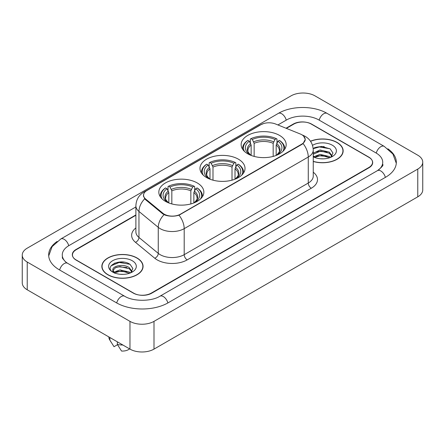 <?xml version="1.0" encoding="UTF-8"?>
<svg xmlns="http://www.w3.org/2000/svg" width="445" height="445" viewBox="0 0 445 445"><rect width="100%" height="100%" fill="white"/><g stroke="black" fill="none" stroke-linecap="round" stroke-linejoin="round"><path stroke-width="0.67" d="M238.42 159.193A22.517 13 0 0 0 213.884 156.373A22.517 13 0 0 0 199.983 168.382A22.517 13 0 0 0 206.58 177.577A22.517 13 0 0 0 231.116 180.397A22.517 13 0 0 0 245.017 168.382A22.517 13 0 0 0 238.42 159.193M197.263 182.956A22.517 13 0 0 0 172.727 180.136A22.517 13 0 0 0 158.826 192.145A22.517 13 0 0 0 165.418 201.34A22.517 13 0 0 0 189.959 204.155A22.517 13 0 0 0 203.86 192.145A22.517 13 0 0 0 197.263 182.956M279.582 135.43A22.517 13 0 0 0 255.041 132.61A22.517 13 0 0 0 241.14 144.619A22.517 13 0 0 0 247.737 153.814A22.517 13 0 0 0 272.273 156.634A22.517 13 0 0 0 286.174 144.619A22.517 13 0 0 0 279.582 135.43M301.81 134.735A11.47 6.625 0 0 0 300.28 133.995L275.544 123.994A11.47 6.625 0 0 0 260.848 124.734L146.9 190.527A11.47 6.625 0 0 0 143.54 195.21A11.47 6.625 0 0 0 145.61 199.01L162.931 213.288A11.47 6.625 0 0 0 180.442 214.173L301.81 144.102A11.47 6.625 0 0 0 305.17 139.418A11.47 6.625 0 0 0 301.81 134.735M135.886 215.269L76.195 249.728A12.744 7.359 0 0 0 72.463 254.935A12.744 7.359 0 0 0 76.195 260.136L133.278 293.094A12.744 7.359 0 0 0 151.3 293.094L368.805 167.52A12.744 7.359 0 0 0 372.537 162.314A12.744 7.359 0 0 0 368.805 157.113L311.723 124.155A12.744 7.359 0 0 0 293.7 124.155L286.385 128.377M378.495 169.984A22.94 13.244 0 0 0 382.733 162.314A22.94 13.244 0 0 0 376.014 152.946L318.937 119.994A22.94 13.244 0 0 0 286.491 119.994L277.908 124.95M135.886 206.942L68.986 245.568A22.94 13.244 0 0 0 62.267 254.935A22.94 13.244 0 0 0 66.505 262.606M129.973 321.362A16.993 9.812 0 0 0 154.003 321.362L417.772 169.078A16.993 9.812 0 0 0 422.75 162.141A16.993 9.812 0 0 0 417.772 155.205L315.027 95.886A16.993 9.812 0 0 0 290.997 95.886L27.228 248.171A16.993 9.812 0 0 0 22.25 255.107A16.993 9.812 0 0 0 27.228 262.044L129.973 321.362L129.973 349.114A16.993 9.812 0 0 0 154.003 349.114L417.772 196.829A16.993 9.812 0 0 0 422.75 189.893L422.75 162.141M22.25 255.107L22.25 282.859A16.993 9.812 0 0 0 27.228 289.795L129.973 349.114M57.121 241.446A36.54 21.093 0 0 0 48.672 254.935A36.54 21.093 0 0 0 59.374 269.848L116.451 302.806A36.54 21.093 0 0 0 168.127 302.806L385.626 177.232A36.54 21.093 0 0 0 396.328 162.314A36.54 21.093 0 0 0 387.879 148.825M313.247 161.485A20.604 11.898 0 0 0 343.145 150.866A20.604 11.898 0 0 0 337.11 142.456A20.604 11.898 0 0 0 310.488 141.215M137.032 257.972A20.604 11.898 0 0 0 114.576 255.391A20.604 11.898 0 0 0 101.855 266.383A20.604 11.898 0 0 0 107.89 274.793A20.604 11.898 0 0 0 130.346 277.374A20.604 11.898 0 0 0 143.067 266.383A20.604 11.898 0 0 0 137.032 257.972M102.066 267.451A20.604 11.898 0 0 0 101.994 267.768M303.529 136.003L305.32 139.352L303.073 143.551L301.96 144.358L179.001 215.18C174.451 216.554 169.907 216.554 165.362 215.18L162.781 213.878L145.459 199.599L144.692 198.815L143.39 195.505L143.974 193.397M135.886 214.924L76.045 249.473A12.744 7.359 0 0 0 72.312 254.673A12.744 7.359 0 0 0 76.045 259.88L133.728 293.177A12.744 7.359 0 0 0 151.751 293.177L368.955 167.776A12.744 7.359 0 0 0 372.688 162.575A12.744 7.359 0 0 0 368.955 157.369L311.272 124.072A12.744 7.359 0 0 0 293.249 124.072L286.035 128.232M142.923 267.768A20.604 11.898 0 0 0 142.856 267.451M343.006 152.257A20.604 11.898 0 0 0 342.934 151.94M124.161 262.172A16.993 9.812 0 0 0 114.215 263.351M324.238 146.655A16.993 9.812 0 0 0 314.292 147.84M313.247 161.346A20.392 11.776 0 0 0 342.934 150.866A20.392 11.776 0 0 0 336.96 142.539A20.392 11.776 0 0 0 310.566 141.338M320.222 158.754L323.459 158.848M313.87 156.718L320.055 154.359L329.333 156.529L330.457 157.43M314.32 157.408L321.385 155.411L329.333 157.63M313.247 155.733L314.526 157.391M313.247 153.169L320.055 149.954L329.333 152.123L332.087 155.934M313.247 154.259L320.639 151.033L329.333 153.225L331.87 156.223M313.247 156.796A13.851 7.999 0 0 0 332.337 156.523A13.851 7.999 0 0 0 332.337 145.209A13.851 7.999 0 0 0 312.512 145.348M330.78 157.296L332.955 153.036L330.207 148.897L321.574 146.422L313.163 148.452M313.185 148.713L319.299 146.95L330.018 148.769M316.245 151.906L319.299 151.356L327.019 152.029M316.206 156.323L319.299 155.761L327.008 156.434M108.04 274.71A20.392 11.776 0 0 0 130.263 277.257A20.392 11.776 0 0 0 142.856 266.383A20.392 11.776 0 0 0 136.882 258.055A20.392 11.776 0 0 0 114.654 255.502A20.392 11.776 0 0 0 102.066 266.383A20.392 11.776 0 0 0 108.04 274.71M120.139 274.265L123.376 274.359M113.787 272.234L119.972 269.876L129.25 272.045L130.374 272.946M114.243 272.924L121.301 270.922L129.25 273.147M112.858 269.904L114.443 272.902M112.869 270.176C111.89 265.915 123.577 263.401 129.25 267.64L132.009 271.45M112.913 270.46L115.478 267.729L119.955 266.583L129.25 268.736L131.792 271.734M130.702 272.807L132.871 268.546L130.129 264.413C120.406 257.427 103.134 266.633 113.108 272.279L113.603 272.579M132.254 260.726A13.851 7.999 0 0 0 112.663 260.726A13.851 7.999 0 0 0 112.663 272.04A13.851 7.999 0 0 0 132.254 272.034A13.851 7.999 0 0 0 132.254 260.726M108.864 336.932L108.864 337.149A13.595 7.849 0 0 0 109.609 339.707A13.595 7.849 0 0 0 109.854 340.091L114.015 346.705L117.519 344.686M109.854 340.091L109.854 337.499M114.654 273.185C113.202 272.323 112.618 271.389 112.902 270.393M117.369 341.838L117.369 344.424L121.524 351.044A8.499 4.906 0 0 0 129.551 348.874M117.369 344.424A13.595 7.849 0 0 0 122.831 344.992M111.083 265.804L119.221 262.461L129.94 264.286M116.167 267.423L119.221 266.867L126.942 267.545M116.128 271.839L119.221 271.272L126.931 271.945M251.141 155.427L251.141 145.053L249.322 141.204A18.267 10.547 0 0 0 249.322 154.287L248.983 154.482M250.335 142.945L250.335 139.012L250.941 138.668A20.225 11.676 0 0 1 276.378 138.668L274.988 139.469A18.267 10.547 0 0 0 252.332 139.469L254.145 143.318L254.145 156.406M273.169 156.406L273.169 143.318L274.988 139.469M244.461 151.417A20.225 11.676 0 0 1 247.932 140.403L247.331 140.748A21.071 12.165 0 0 0 242.586 148.435A21.071 12.165 0 0 0 242.636 149.281M276.378 138.668L276.979 139.012L276.979 142.945M247.932 140.403L249.322 141.204M252.332 139.469L250.941 138.668M249.322 154.287L250.991 155.372M284.678 149.281A21.071 12.165 0 0 0 284.728 148.435A21.071 12.165 0 0 0 279.983 140.748L279.382 140.403A20.225 11.676 0 0 1 282.853 151.417M278.331 154.482L277.992 154.287A18.267 10.547 0 0 0 277.992 141.204L279.382 140.403M276.323 155.372L277.992 154.287M277.992 141.204L276.173 145.053L276.173 155.427M209.984 179.19L209.984 168.816L208.165 164.967A18.267 10.547 0 0 0 208.165 178.044L207.826 178.245M209.178 166.708L209.178 162.775L209.779 162.431A20.225 11.676 0 0 1 235.221 162.431L233.831 163.232A18.267 10.547 0 0 0 211.169 163.232L212.988 167.081L212.988 180.169M232.012 180.169L232.012 167.081L233.831 163.232M203.304 175.18A20.225 11.676 0 0 1 206.775 164.161L206.174 164.511A21.071 12.165 0 0 0 201.429 172.198A21.071 12.165 0 0 0 201.479 173.044M235.221 162.431L235.822 162.775L235.822 166.708M206.775 164.161L208.165 164.967M211.169 163.232L209.779 162.431M208.165 178.044L209.834 179.135M243.521 173.044A21.071 12.165 0 0 0 243.571 172.198A21.071 12.165 0 0 0 238.826 164.511L238.225 164.161A20.225 11.676 0 0 1 241.696 175.18M237.174 178.245L236.835 178.044A18.267 10.547 0 0 0 236.835 164.967L238.225 164.161M235.166 179.135L236.835 178.044M236.835 164.967L235.016 168.816L235.016 179.19M168.827 202.953L168.827 192.579L167.008 188.73A18.267 10.547 0 0 0 167.008 201.808L166.669 202.008M168.021 190.466L168.021 186.538L168.622 186.188A20.225 11.676 0 0 1 194.059 186.188L192.668 186.995A18.267 10.547 0 0 0 170.012 186.995L171.831 190.844L171.831 203.932M190.855 203.932L190.855 190.844L192.668 186.995M162.147 198.943A20.225 11.676 0 0 1 165.618 187.923L165.017 188.268A21.071 12.165 0 0 0 160.272 195.961A21.071 12.165 0 0 0 160.322 196.807M194.059 186.188L194.665 186.538L194.665 190.466M165.618 187.923L167.008 188.73M170.012 186.995L168.622 186.188M167.008 201.808L168.677 202.898M202.364 196.807A21.071 12.165 0 0 0 202.414 195.961A21.071 12.165 0 0 0 197.669 188.268L197.068 187.923A20.225 11.676 0 0 1 200.539 198.943M196.017 202.008L195.678 201.808A18.267 10.547 0 0 0 195.678 188.73L197.068 187.923M194.009 202.898L195.678 201.808M195.678 188.73L193.859 192.579L193.859 202.953M145.61 199.01L145.61 199.722M162.931 213.288L162.931 214.001M180.442 214.173L180.442 214.512M301.81 144.102L301.81 144.441M167.871 302.95A6.797 3.927 -120 0 0 159.916 296.225C151.561 301.627 133.016 301.627 124.656 296.225L67.579 263.268L65.571 261.938L62.55 258.367L62.267 257.015M116.707 302.95A6.797 3.927 -60 0 1 121.257 296.559A6.797 3.927 -60 0 1 124.656 296.225M59.63 269.998A6.797 3.927 -60 0 1 64.18 263.607A6.797 3.927 -60 0 1 67.579 263.268M48.711 255.892L52.093 246.647L60.781 238.987A6.797 3.927 60 0 1 68.73 245.718M60.781 238.987L278.286 113.414A6.797 3.927 60 0 1 286.235 120.139M278.286 113.414C291.542 105.526 313.881 105.526 327.142 113.414A6.797 3.927 120 0 0 323.743 113.748A6.797 3.927 120 0 0 319.193 120.139M396.289 163.27L392.907 154.026L384.219 146.366A6.797 3.927 120 0 0 380.82 146.705A6.797 3.927 120 0 0 376.27 153.097M385.37 177.377A6.797 3.927 -120 0 0 377.421 170.652L159.916 296.225M154.003 349.114L154.003 321.362M27.228 289.795L27.228 262.044M417.772 196.829L417.772 169.078M313.247 172.215A21.243 12.265 180 0 1 311.272 188.246L187.2 259.88A4.25 2.453 60 0 1 184.197 254.673L308.268 183.04A16.993 9.812 0 0 0 313.247 176.103L313.247 150.087A16.993 9.812 180 0 1 308.268 157.024A14.869 8.583 -120 0 0 303.073 143.551M187.2 259.88A21.243 12.265 180 0 1 157.157 259.88A21.243 12.265 180 0 1 154.777 258.239L135.48 242.325A21.243 12.265 180 0 1 135.886 227.935M160.161 254.673A16.993 9.812 0 0 0 184.197 254.673L184.197 228.658A16.993 9.812 180 0 1 160.161 228.658A16.993 9.812 180 0 1 158.259 227.345L138.957 211.431A16.993 9.812 180 0 1 135.886 205.807L135.886 231.823A16.993 9.812 0 0 0 138.957 237.452L158.259 253.366A16.993 9.812 0 0 0 160.161 254.673M313.247 150.087C312.957 143.974 310.276 139.391 305.192 136.342L303.045 135.297A14.869 6.964 112 0 0 302.411 135.113M179.001 215.18A14.869 8.583 60 0 1 184.197 228.658L308.268 157.024L308.268 183.04A4.25 2.453 60 0 0 311.272 188.246M145.543 191.467A14.869 8.583 -120 0 0 143.941 192.062C138.857 195.11 136.17 199.694 135.886 205.807M143.941 192.062L259.752 125.195A14.869 8.583 60 0 1 260.876 124.722M144.692 198.815A14.869 9.946 129.5 0 0 138.957 211.431L138.957 237.452A4.25 2.842 -50.5 0 1 135.48 242.325M164.049 214.668A14.869 9.946 129.5 0 0 158.259 227.345L158.259 253.366A4.25 2.842 -50.5 0 1 154.777 258.239M251.141 145.053A15.72 9.078 0 0 0 247.937 150.543C247.509 151.345 248.455 152.869 250.774 155.116M273.169 143.318A15.72 9.078 0 0 0 254.145 143.318M250.696 143.568A16.343 9.434 0 0 0 250.696 155.066M273.614 141.838A16.343 9.434 0 0 0 253.7 141.838M276.618 155.066A16.343 9.434 0 0 0 276.618 143.568M276.54 155.116C278.859 152.874 279.805 151.35 279.377 150.543A15.72 9.078 0 0 0 276.173 145.053M209.984 168.816A15.72 9.078 0 0 0 206.78 174.307C206.352 175.108 207.298 176.632 209.617 178.879M232.012 167.081A15.72 9.078 0 0 0 212.988 167.081M209.539 167.331A16.343 9.434 0 0 0 209.539 178.829M232.457 165.596A16.343 9.434 0 0 0 212.543 165.596M235.461 178.829A16.343 9.434 0 0 0 235.461 167.331M235.383 178.879C237.702 176.637 238.648 175.113 238.22 174.307A15.72 9.078 0 0 0 235.016 168.816M168.827 192.579A15.72 9.078 0 0 0 165.623 198.07C165.195 198.87 166.141 200.395 168.46 202.642M190.855 190.844A15.72 9.078 0 0 0 171.831 190.844M168.382 191.094A16.343 9.434 0 0 0 168.382 202.592M191.3 189.359A16.343 9.434 0 0 0 171.386 189.359M194.304 202.592A16.343 9.434 0 0 0 194.304 191.094M194.226 202.642C196.545 200.4 197.491 198.876 197.063 198.07A15.72 9.078 0 0 0 193.859 192.579M143.54 195.21L143.54 196.618M305.17 139.418L305.17 140.431M382.733 164.394C383.679 165.084 381.91 167.17 377.421 170.652M327.142 113.414L384.219 146.366M259.752 125.195L263.635 123.554M303.045 135.297L302.122 134.924M342.934 152.568L342.934 150.866M142.856 268.085L142.856 266.383M110.989 342.016L109.609 339.707M102.066 268.085L102.066 266.383M242.586 149.203L242.586 148.435M284.728 149.203L284.728 148.435M201.429 172.966L201.429 172.198M243.571 172.966L243.571 172.198M160.272 196.729L160.272 195.961M202.414 196.729L202.414 195.961"/></g></svg>
